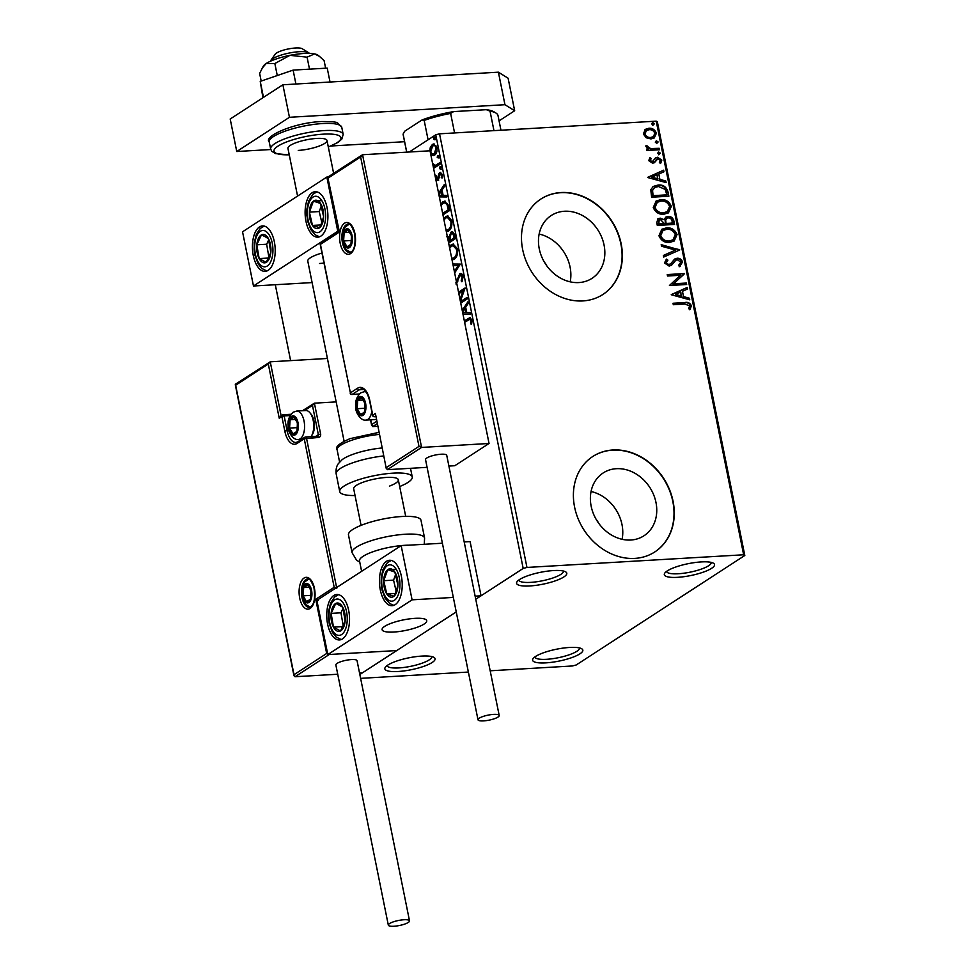 <?xml version="1.0" encoding="UTF-8"?>
<svg xmlns="http://www.w3.org/2000/svg" width="975" height="975" viewBox="0 0 975 975"><rect width="100%" height="100%" fill="white"/><g stroke="black" fill="none" stroke-linecap="round" stroke-linejoin="round"><path stroke-width="1.46" d="M421.822 656.09A25.606 6.057 168.6 0 0 385.32 667.253A25.606 6.057 168.6 0 0 398.117 671.495A25.606 6.057 168.6 0 0 425.904 665.547A25.606 6.057 168.6 0 0 434.021 657.43A25.606 6.057 168.6 0 0 421.822 656.09M431.73 656.565A22.766 5.387 -11.4 0 1 431.73 656.577A22.766 5.387 -11.4 0 1 421.358 663.463A22.766 5.387 -11.4 0 1 398.885 667.924A22.766 5.387 -11.4 0 1 387.099 665.584A22.766 5.387 -11.4 0 1 387.099 665.572M569.571 647.461A25.606 6.057 168.6 0 0 533.069 658.625A25.606 6.057 168.6 0 0 545.854 662.866A25.606 6.057 168.6 0 0 573.641 656.918A25.606 6.057 168.6 0 0 581.77 648.802A25.606 6.057 168.6 0 0 569.571 647.461M579.479 647.936A22.766 5.387 -11.4 0 1 579.479 647.948A22.766 5.387 -11.4 0 1 569.095 654.822A22.766 5.387 -11.4 0 1 546.622 659.295A22.766 5.387 -11.4 0 1 534.848 656.955A22.766 5.387 -11.4 0 1 534.848 656.943M701.281 561.917A25.606 6.057 168.6 0 0 664.792 573.081A25.606 6.057 168.6 0 0 677.576 577.322A25.606 6.057 168.6 0 0 705.364 571.374A25.606 6.057 168.6 0 0 713.481 563.258A25.606 6.057 168.6 0 0 701.281 561.917M711.189 562.392A22.766 5.387 -11.4 0 1 711.189 562.417A22.766 5.387 -11.4 0 1 700.818 569.29A22.766 5.387 -11.4 0 1 678.344 573.751A22.766 5.387 -11.4 0 1 666.559 571.411A22.766 5.387 -11.4 0 1 666.559 571.399M553.532 570.558A25.606 6.057 168.6 0 0 517.043 581.709A25.606 6.057 168.6 0 0 529.827 585.951A25.606 6.057 168.6 0 0 557.615 580.003A25.606 6.057 168.6 0 0 565.732 571.898A25.606 6.057 168.6 0 0 553.532 570.558M563.452 571.033A22.766 5.387 -11.4 0 1 563.452 571.045A22.766 5.387 -11.4 0 1 553.069 577.919A22.766 5.387 -11.4 0 1 530.595 582.38A22.766 5.387 -11.4 0 1 518.822 580.04A22.766 5.387 -11.4 0 1 518.822 580.028M598.528 523.051A11.383 9.494 57 0 0 596.322 519.651M546.609 265.59A11.383 9.494 57 0 0 544.403 262.19M630.764 540.028A37.452 31.224 57 0 0 643.963 535.775A37.452 31.224 57 0 0 653.603 494.678A37.452 31.224 57 0 0 616.383 468.695A37.452 31.224 57 0 0 603.172 472.96A37.452 31.224 57 0 0 593.543 514.057A37.452 31.224 57 0 0 630.764 540.028M622.099 539.297A37.452 31.224 57 0 0 591.057 491.497M578.845 282.567A37.452 31.224 57 0 0 592.057 278.314A37.452 31.224 57 0 0 601.685 237.217A37.452 31.224 57 0 0 564.464 211.246A37.452 31.224 57 0 0 551.265 215.499A37.452 31.224 57 0 0 541.625 256.596A37.452 31.224 57 0 0 578.845 282.567M570.192 281.836A37.452 31.224 57 0 0 539.151 234.049M582.855 300.934A56.916 47.458 57 0 0 602.916 294.462A56.916 47.458 57 0 0 617.565 232.013A56.916 47.458 57 0 0 560.991 192.538A56.916 47.458 57 0 0 540.93 199.01A56.916 47.458 57 0 0 526.281 261.458A56.916 47.458 57 0 0 582.855 300.934M602.782 294.548A56.916 47.458 57 0 0 617.26 232.099A56.916 47.458 57 0 0 560.735 192.709A56.916 47.458 57 0 0 540.796 199.095M634.762 558.395A56.916 47.458 57 0 0 654.834 551.923A56.916 47.458 57 0 0 669.472 489.474A56.916 47.458 57 0 0 612.909 449.987A56.916 47.458 57 0 0 592.837 456.458A56.916 47.458 57 0 0 578.199 518.919A56.916 47.458 57 0 0 634.762 558.395M654.7 552.008A56.916 47.458 57 0 0 669.179 489.56A56.916 47.458 57 0 0 612.641 450.158A56.916 47.458 57 0 0 592.702 456.556M490.181 670.788L572.423 665.974L576.213 664.974L744.803 555.482L743.657 554.775L526.963 567.438L523.185 568.437L475.751 599.235L481.041 595.81L470.108 541.6L464.197 541.954M743.657 554.775L656.224 121.156L657.369 121.875L744.803 555.482M360.616 678.356L468.378 672.055M429.817 150.808L430.304 147.396L432.413 144.422L433.704 143.947L436.958 147.518C437.288 151.381 436.483 153.916 434.57 155.123L431.888 155.257L430.682 154.013M432.571 163.337L435.252 165.421L439.883 162.667L440.176 164.129L433.582 168.407M433.29 166.944L434.131 166.408L433.058 165.762M435.496 165.397L439.981 163.191M435.325 177.036L435.752 175.256L436.495 175.732L436.166 178.072L437.361 178.888L438.872 173.769L440.529 172.356M437.153 178.011L438.336 178.827L437.032 179.01L438.336 178.827L438.884 178.084L437.897 178.145M438.884 178.084L440.798 172.563L439.81 172.612L442.382 174.428L442.077 178.023L441.285 177.596L441.59 175.134L440.139 174.05L438.628 179.181L436.995 180.582L435.935 180.058M441.517 173.855L440.139 174.05M440.724 203.787L444.685 201.106L448.646 206.176L449.536 210.588L442.955 214.866M446.867 236.243L449.195 236.754L450.95 232.233C452.473 231.258 453.643 232.184 454.46 234.999L455.227 238.802L448.646 243.08M450.316 234.999L451.925 232.172L450.95 232.233L451.913 231.879M452.863 264.03L460.334 264.091L454.667 272.951M454.35 271.367L458.128 265.663L453.192 265.614M460.456 301.689L467.049 297.412L467.342 298.874L460.761 303.152M459.981 299.325L463.088 290.903L458.847 293.658M458.555 292.207L465.136 287.93L460.383 301.324M464.332 320.897L469.974 317.618L471.863 319.946L471.522 324.212L470.657 323.932L470.913 320.568L469.755 319.3L464.624 322.359M523.185 568.437L435.752 134.818L409.293 152.002M275.303 284.737L290.611 360.616M327.795 654.578L412.084 599.832L401.164 545.634L316.863 600.381L327.795 654.578L396.74 650.557L456.251 611.91L359.848 674.517M462.223 310.403L467.927 301.787L468.256 303.383L465.684 307.247L466.757 312.573L470.108 312.609L470.425 314.194L462.967 314.133M455.825 282.969L459.737 273.829C461.126 272.951 462.223 273.756 463.04 276.217L461.882 281.787L461.175 280.897L462.113 276.937L460.017 275.291L456.166 284.395M461.565 275.048L460.017 275.291M456.69 282.982L460.724 273.768L459.737 273.829L460.614 273.512M449.353 246.577L453.095 244.03L457.519 248.832C457.933 254.158 456.824 257.644 454.192 259.277L452.047 259.959M443.662 218.363L447.403 215.816L451.827 220.618C452.254 225.944 451.145 229.43 448.5 231.063L446.355 231.745M438.579 193.184L444.295 184.555L444.612 186.152L442.053 190.015L443.125 195.341L446.477 195.378L446.794 196.962L439.335 196.901M440.456 169.175L439.445 168.456L439.969 166.737L440.98 167.456L440.456 169.175L439.445 168.456L440.432 168.395L440.944 166.688M440.517 166.713L440.98 167.456M438.202 157.987L437.19 157.267L437.714 155.549L438.726 156.268L438.202 157.987L437.19 157.267L438.165 157.207L438.689 155.5M438.263 155.525L438.726 156.268M434.521 139.742L433.509 139.023L434.033 137.317L435.045 138.036L434.521 139.742L433.509 139.023L434.497 138.974L435.021 137.256M434.594 137.28L435.045 138.036M644.633 129.919L648.826 128.237C652.385 127.993 654.908 129.651 656.382 133.209L654.286 137.926L650.983 138.938L646.23 137.78L643.342 133.965L645.45 129.273M659.502 149.76L646.9 150.503L646.608 149.041L648.46 148.931L645.877 146.518L646.084 145.373L650.605 148.578L659.21 148.298L659.502 149.76M648.716 160.619L649.947 157.706L651.203 158.498L650.252 160.436L652.226 161.752L655.7 157.853L657.552 157.255L661.818 160.119L660.709 163.227L659.38 162.459L660.294 160.375L657.918 158.718L654.432 162.63L652.592 163.203L648.716 160.619M649.557 158.133L650.678 158.84L649.728 160.777L651.702 162.094L653.299 161.338M657.918 158.718L656.248 159.473L655.797 160.765M667.973 191.807L668.862 196.219L651.629 197.218L650.764 189.796L653.165 186.469L658.113 185.031C663.049 184.519 666.327 186.786 667.973 191.807L668.277 196.255M674.554 224.433L657.321 225.432L656.772 222.751L657.918 218.827L660.172 218.132L664.194 219.692L665.754 217.132L667.997 216.45C670.849 216.292 672.774 217.693 673.786 220.63L674.554 224.433M679.709 249.966L663.695 257.047L663.378 255.462L675.517 250.087L661.513 246.236L661.196 244.652L679.709 249.966M686.376 283.043L686.668 284.505L669.435 285.504L680.379 275.267L667.522 276.022L667.229 274.56L684.462 273.561L673.554 283.786L686.376 283.043L686.083 284.542M684.767 304.054L673.311 304.724L673.006 303.262L684.657 302.579C687.668 301.811 689.91 302.859 691.385 305.699L690.129 309.404L688.642 308.734L689.63 305.821L684.767 304.054M656.224 121.156L439.53 133.819L526.963 567.438M671.3 294.755L687.253 287.418L687.582 289.014L682.451 291.281L683.524 296.607L689.435 298.24L689.764 299.825L671.3 294.755M678.612 265.31L680.83 262.178L677.369 259.703L675.773 260.276L671.617 265.188L669.142 266.09L664.426 262.933L666.608 259.094L667.899 260.179L666.205 262.848L668.777 264.627L670.824 263.616L674.627 259.07L677.101 258.241C679.697 258.107 681.513 259.362 682.573 261.97L679.66 266.455L678.856 265.139M680.44 265.992L679.66 266.455M675.419 260.508L671.275 265.419M669.862 264.359L670.824 263.616M669.545 242.434C664.645 242.836 661.123 240.606 658.954 235.767L661.818 229.259L666.522 227.845C671.422 227.467 674.932 229.722 677.052 234.597L674.139 241.044L669.545 242.434M663.853 214.22C658.954 214.622 655.432 212.392 653.262 207.553L656.138 201.045L660.831 199.643C665.73 199.253 669.24 201.508 671.361 206.383L668.448 212.83L663.853 214.22M647.656 177.523L663.622 170.186L663.938 171.783L658.807 174.05L659.88 179.376L665.803 181.009L666.12 182.593L647.656 177.523M659.222 154.452L657.54 153.319L658.722 152.027L660.404 153.148L658.686 154.793M657.54 153.319L658.722 152.027L658.198 152.368L659.88 153.502M656.955 143.264L655.273 142.131L656.467 140.839L658.149 141.96L656.431 143.605M655.273 142.131L656.467 140.839L655.943 141.18L657.625 142.313M653.287 125.019L651.605 123.898L652.787 122.594L654.469 123.727L652.75 125.373M651.605 123.898L652.787 122.594L652.263 122.935L653.945 124.069M435.752 134.818L439.53 133.819M673.079 303.566L684.121 302.92C687.131 302.165 689.386 303.201 690.861 306.04L691.385 305.699M690.861 306.04L689.593 309.745M671.263 294.608L687.253 287.418M686.729 287.759L687.034 289.246M683.524 296.607L682.451 291.281M682.987 296.948L689.435 298.24M688.911 298.582L689.13 299.654M675.431 294.389L681.098 296.437L680.806 292.012L675.431 294.389L681.622 296.083M667.29 274.877L684.462 273.561M683.999 274.231L673.554 283.786M673.018 284.139L685.852 283.384M674.371 259.24L676.577 258.582C679.161 258.46 680.989 259.703 682.049 262.312L682.573 261.97M682.049 262.312L679.136 266.797M666.12 259.472L667.899 260.179M667.375 260.52L666.205 262.848M665.681 263.189L668.777 264.627M668.241 264.968L670.288 263.957M663.39 255.56L675.517 250.087M661.294 245.164L679.66 249.722M661.562 229.43L666.522 227.845M665.986 228.187C670.898 227.809 674.408 230.063 676.528 234.938L677.052 234.597M676.528 234.938L673.871 241.215M662.756 230.636L660.185 235.938C661.94 239.85 664.779 241.642 668.716 241.325L672.689 240.033M666.815 229.308L663.024 230.453L660.709 235.597C662.464 239.509 665.303 241.3 669.24 240.983L672.957 239.862L675.297 234.743C673.591 230.795 670.763 228.979 666.815 229.308M657.674 218.997L660.172 218.132M659.636 218.473L664.194 219.692M665.511 217.315L667.997 216.45M667.473 216.791C670.325 216.633 672.25 218.034 673.262 220.972L673.786 220.63M673.262 220.972L673.969 224.457M666.583 218.534L665.145 220.716L665.559 223.787L671.97 223.409L672.153 221.398C671.726 219.082 670.434 217.913 668.289 217.9L666.827 218.351L665.669 220.374L666.083 223.446L672.494 223.068M658.917 220.155L658.271 224.213L664.316 223.555L660.489 219.594L659.161 219.972L658.795 223.872L664.316 223.555M655.882 201.228L660.831 199.643M660.307 199.985C665.206 199.595 668.716 201.849 670.837 206.724L671.361 206.383M670.837 206.724L668.192 213.001M657.077 202.422L654.493 207.724C656.248 211.636 659.088 213.428 663.024 213.111L666.997 211.819M661.123 201.094L657.333 202.252L655.017 207.382C656.772 211.295 659.624 213.086 663.548 212.769L667.278 211.648L669.606 206.529C667.912 202.581 665.084 200.777 661.123 201.094M652.909 186.652L658.113 185.031M657.589 185.372C662.513 184.86 665.803 187.127 667.448 192.148M654.262 187.785L652.019 190.82L652.58 195.999L666.803 194.854L665.267 189.418L658.405 186.493L654.517 187.602L652.543 190.478L653.104 195.658L666.803 194.854M647.632 177.377L663.622 170.186M663.098 170.54L663.39 172.027M659.88 179.376L658.807 174.05M659.356 179.717L665.803 181.009M665.279 181.35L665.486 182.423M651.787 177.158L657.467 179.205L657.162 174.781L651.787 177.158L657.991 178.864M655.176 158.194L657.552 157.255M657.028 157.597L661.818 160.119M661.282 160.461L660.185 163.568M657.382 159.059L656.248 159.473L657.382 159.059M655.273 161.107L653.908 162.971M646.669 149.346L648.46 148.931M645.901 145.86L647.571 145.994M646.949 147.006L650.605 148.578M650.081 148.919L659.21 148.298M658.673 148.639L658.917 149.797M645.194 129.443L648.826 128.237M648.302 128.578C651.861 128.334 654.383 129.992 655.858 133.551L656.382 133.209M655.858 133.551L654.018 138.084M646.267 130.662L644.365 134.221C645.572 136.841 647.51 138.048 650.167 137.816L653.079 136.829M649.131 129.699L646.523 130.479L644.889 133.88C646.096 136.5 648.034 137.694 650.703 137.475L653.348 136.658L654.834 133.295C653.689 130.674 651.775 129.48 649.131 129.699M464.441 321.421L470.438 317.692M471.607 323.883L470.657 323.932M471.644 323.883L471.961 321.555L470.974 321.616M471.961 321.555L471.9 320.519L470.913 320.568M471.9 320.519L469.755 319.3M462.442 311.5L468.146 302.884M470.413 314.133L462.954 314.06M462.65 312.536L466.672 312.512L465.855 308.429L464.868 308.478L462.54 312M465.697 312.561L464.868 308.478M460.322 301.019L464.076 290.855L463.088 290.903M458.652 292.719L465.099 288.527M467.147 297.923L460.492 301.848M462.296 281.007L461.175 280.897M462.162 280.849L463.101 276.876L462.113 276.937M463.174 277.497L461.004 275.243M457.823 281.251L456.848 281.312M458.384 278.862L457.397 278.911M454.569 272.464L459.115 265.602L458.128 265.663M459.115 265.602L453.18 265.553M452.766 259.886L451.998 259.728M449.609 247.857L452.193 244.652L451.206 244.713M452.193 244.652L453.594 244.043M451.717 258.338L454.874 257.766C456.995 256.474 457.884 253.695 457.567 249.442L454.033 245.554L451.498 246.175L449.682 248.223M457.567 249.442L456.58 249.502L453.046 245.615M454.874 257.766L453.887 257.814C456.008 256.522 456.897 253.756 456.58 249.502M452.351 258.375L453.887 257.814M450.048 236.706L449.195 236.754M454.643 236.23L453.655 236.279C453.204 233.951 452.4 233.086 451.242 233.683L450.048 237.047L450.56 240.179L454.972 237.9L454.643 236.23C454.192 233.89 453.387 233.025 452.229 233.634M448.451 242.129L450.596 240.74L448.171 237.644M450.45 239.996L447.184 237.693M448.793 237.425L447.525 237.534M450.596 240.74L449.463 240.045M448.354 241.617L449.621 240.788M452.814 233.427L451.242 233.683M454.972 237.9L453.984 237.949L453.655 236.279M450.56 240.179L453.984 237.949M447.074 231.672L446.306 231.514M443.918 219.643L446.501 216.438L445.514 216.499M446.501 216.438L447.903 215.828M446.026 230.124L449.183 229.552C451.303 228.26 452.193 225.481 451.876 221.228L448.342 217.34L445.807 217.961L443.991 220.009M451.876 221.228L450.901 221.288L447.367 217.401M449.183 229.552L448.207 229.613C450.316 228.308 451.218 225.542 450.901 221.288M446.66 230.161L448.207 229.613M440.98 205.055L443.674 201.776L442.687 201.825M443.674 201.776L445.148 201.118M442.76 213.915L449.28 209.686L447.952 204.36L445.563 202.642L442.979 203.288L441.053 205.445M442.662 213.403L448.305 209.735L446.964 204.421L444.576 202.702M449.28 209.686L448.305 209.735M447.952 204.36L446.964 204.421M438.799 194.281L444.515 185.652M446.782 196.901L439.323 196.828M439.018 195.317L443.04 195.28L442.211 191.197L441.236 191.258L438.908 194.768M442.053 195.341L441.236 191.258M438.665 180.265L435.654 178.681M439.859 173.708L438.872 173.769M442.248 177.535L441.285 177.596M442.479 175.073L441.59 175.134M442.577 175.073L441.127 173.989M441.443 169.114L440.432 168.395M434.314 167.932L433.314 167.042M434.131 166.993L435.118 166.347L434.131 166.408M435.118 166.347L433.497 164.531M433.448 164.531L432.815 164.568M439.189 157.926L438.165 157.207M433.729 155.512L431.888 155.257M432.876 155.196L430.28 152.027M430.95 148.553L431.279 147.335L430.304 147.396M431.279 147.335L433.4 144.361L432.413 144.422M433.4 144.361L434.216 143.983M437.117 147.993C436.252 145.543 435.106 144.824 433.692 145.811M435.264 153.599L433.229 154.038L435.264 153.599L436.934 151.222M432.705 145.872L430.816 151.503C431.706 153.928 432.863 154.647 434.277 153.66L436.13 148.054C435.264 145.604 434.119 144.873 432.705 145.872L434.74 145.446M437.044 148.005L436.13 148.054M435.508 139.693L434.497 138.974M319.556 263.469A22.766 5.387 168.6 0 0 323.98 263.067M327.039 207.577A22.766 11.347 86.7 0 1 317.826 237.157A22.766 11.347 86.7 0 1 305.967 221.276A22.766 11.347 86.7 0 1 315.169 191.697A22.766 11.347 86.7 0 1 327.039 207.577M253.281 255.487A22.766 11.347 -93.3 0 0 265.139 271.367A22.766 11.347 -93.3 0 0 274.353 241.8A22.766 11.347 -93.3 0 0 262.482 225.92A22.766 11.347 -93.3 0 0 253.281 255.487M253.476 286.004L242.543 231.806L326.844 177.06L337.777 231.258L253.476 286.004L312.11 282.579M337.777 231.258L338.41 231.221M326.844 177.06L327.99 176.999M321.957 253.049A22.766 5.387 168.6 0 0 307.783 261.117L344.102 441.236M414.948 618.345A22.766 5.387 -11.4 0 1 426.733 620.697A22.766 5.387 -11.4 0 1 416.349 627.571A22.766 5.387 -11.4 0 1 393.876 632.032A22.766 5.387 -11.4 0 1 382.102 629.692A22.766 5.387 -11.4 0 1 392.474 622.818A22.766 5.387 -11.4 0 1 414.948 618.345M327.6 624.061A22.766 11.347 86.7 0 1 336.802 594.494A22.766 11.347 86.7 0 1 348.672 610.374A22.766 11.347 86.7 0 1 339.458 639.941A22.766 11.347 86.7 0 1 327.6 624.061M401.359 576.152A22.766 11.347 -93.3 0 0 389.488 560.272A22.766 11.347 -93.3 0 0 380.287 589.838A22.766 11.347 -93.3 0 0 392.145 605.719A22.766 11.347 -93.3 0 0 401.359 576.152M401.164 545.634L442.394 543.221M412.084 599.832L453.326 597.419M475.13 596.152L481.041 595.81M270.818 60.389L275.206 54.21A14.223 3.364 -11.4 0 1 275.645 53.722A14.223 3.364 -11.4 0 1 289.075 48.811A14.223 3.364 -11.4 0 1 302.262 48.75L308.697 52.76A19.914 4.717 168.6 0 0 290.245 52.845A19.914 4.717 168.6 0 0 271.44 59.707A19.914 4.717 168.6 0 0 270.818 60.389A19.914 4.717 168.6 0 0 270.453 61.23M383.212 627.486A22.766 5.387 168.6 0 0 382.102 629.692A22.766 5.387 168.6 0 0 401.371 631.215A22.766 5.387 168.6 0 0 425.612 622.903A22.766 5.387 168.6 0 0 426.733 620.697A22.766 5.387 168.6 0 0 407.452 619.174A22.766 5.387 168.6 0 0 383.212 627.486M309.355 53.381A19.914 4.717 168.6 0 0 308.697 52.76M235.475 384.187L270.246 361.81L327.405 358.471M281.141 415.837L270.246 361.81L268.308 364.028L235.645 385.247L294.011 674.688L295.023 676.735L337.728 674.237M359.531 672.969L362.493 672.799L396.74 650.557L329.27 654.493L295.023 676.735M302.433 410.743L314.401 403.163L336.168 401.895M235.645 385.247L236.011 384.04L235.645 385.247M281.178 416.008L279.24 418.238L268.308 364.028M327.697 654.152L326.674 653.469L294.011 674.688L293.975 675.773L235.28 384.662M326.674 653.469L315.742 599.272L318.337 600.295M315.742 599.272L334.181 587.291L304.237 438.774L318.325 437.482A3.412 2.852 57 0 0 320.629 434.058L314.401 403.163L312.451 405.393L304.407 410.621M334.181 587.291L336.777 588.315M387.331 469.67L386.319 467.61L418.982 446.392L421.578 447.428L387.331 469.67L427.099 467.342M448.902 466.062L454.801 465.721L489.048 443.479L430.036 150.796L362.566 154.732L421.578 447.428L489.048 443.479M377.215 423.674L372.742 426.575L377.739 426.282M386.295 468.695L375.387 413.412L386.295 468.695M418.982 446.392L360.628 156.963L362.566 154.732L327.795 177.121M360.628 156.963L327.966 178.169L339.251 231.173M372.742 426.575L371.731 424.527L376.728 421.273M370.537 419.835L371.694 425.612L370.78 419.823M338.886 232.379L320.446 244.347L350.391 392.864L357.508 388.245A18.781 9.36 86.7 0 1 369.805 400.481L372.755 415.118L375.387 413.412M362.749 414.265A8.531 4.253 -93.3 0 0 364.504 411.889A8.531 4.253 -93.3 0 0 365.064 403.565A8.531 4.253 -93.3 0 0 361.664 397.812A8.531 4.253 -93.3 0 0 357.715 400.372A8.531 4.253 -93.3 0 0 357.167 408.696A8.531 4.253 -93.3 0 0 360.555 414.46A8.531 4.253 -93.3 0 0 362.749 414.265M362.858 413.156L364.504 411.889L365.064 403.565L361.664 397.812L357.715 400.372L357.167 408.696L360.555 414.46L362.858 413.156M371.804 411.621A14.223 7.093 86.7 0 1 367.782 419.457A14.223 7.093 86.7 0 1 365.881 420.103L375.046 419.567A14.223 7.093 -93.3 0 0 376.326 419.25M364.894 403.114L364.991 409.025M363.309 400.043L357.715 400.372M364.553 408.269L357.167 408.696M364.089 414.253L360.555 414.46M295.157 433.643A8.531 4.253 -93.3 0 0 296.912 431.267A8.531 4.253 -93.3 0 0 297.473 422.943A8.531 4.253 -93.3 0 0 294.072 417.19A8.531 4.253 -93.3 0 0 290.123 419.75A8.531 4.253 -93.3 0 0 289.563 428.074A8.531 4.253 -93.3 0 0 292.963 433.838A8.531 4.253 -93.3 0 0 295.157 433.643M295.267 432.534L296.912 431.267L297.473 422.943L294.072 417.19L290.123 419.75L289.563 428.074L292.963 433.838L295.267 432.534M310.013 412.888L311.232 414.399A12.297 6.13 86.7 0 1 312.402 434.484L311.366 436.13A14.223 7.093 -93.3 0 0 310.013 412.888A14.223 7.093 -93.3 0 0 305.784 410.536L296.632 411.072A14.223 7.093 86.7 0 1 304.358 422.906A14.223 7.093 86.7 0 1 300.19 438.835A14.223 7.093 86.7 0 1 298.289 439.481L301.665 439.286M297.302 422.492L297.399 428.403M295.717 419.421L290.123 419.75M296.961 427.647L289.563 428.074M296.498 433.631L292.963 433.838M308.722 601.38A8.531 4.253 -93.3 0 0 310.477 599.003A8.531 4.253 -93.3 0 0 311.037 590.679A8.531 4.253 -93.3 0 0 307.637 584.915A8.531 4.253 -93.3 0 0 303.688 587.486A8.531 4.253 -93.3 0 0 303.127 595.81A8.531 4.253 -93.3 0 0 306.528 601.563A8.531 4.253 -93.3 0 0 308.722 601.38M308.831 600.271L310.477 599.003L311.037 590.679L307.637 584.915L303.688 587.486L303.127 595.81L306.528 601.563L308.831 600.271M310.867 590.228L310.964 596.127M309.282 587.157L303.688 587.486M310.513 595.384L303.127 595.81M310.062 601.368L306.528 601.563M349.196 246.529A8.531 4.253 -93.3 0 0 350.951 244.152A8.531 4.253 -93.3 0 0 351.5 235.828A8.531 4.253 -93.3 0 0 348.112 230.076A8.531 4.253 -93.3 0 0 344.151 232.635A8.531 4.253 -93.3 0 0 343.602 240.959A8.531 4.253 -93.3 0 0 346.99 246.724A8.531 4.253 -93.3 0 0 349.196 246.529M349.306 245.42L350.951 244.152L351.5 235.828L348.112 230.076L344.151 232.635L343.602 240.959L346.99 246.724L349.306 245.42M351.329 235.389L351.427 241.288M349.757 232.306L344.151 232.635M350.988 240.533L343.602 240.959M350.525 246.517L346.99 246.724M265.127 234.963A14.223 7.093 -93.3 0 0 261.446 234.877A14.223 7.093 -93.3 0 0 256.803 244.81A14.223 7.093 -93.3 0 0 259.167 258.582A14.223 7.093 -93.3 0 0 266.175 262.409A14.223 7.093 -93.3 0 0 270.818 252.476A14.223 7.093 -93.3 0 0 268.454 238.704A14.223 7.093 -93.3 0 0 265.127 234.963M265.285 236.779L261.446 234.877L256.803 244.81L259.167 258.582L266.175 262.409L270.818 252.476L268.454 238.704L265.285 236.779M268.734 239.789L266.663 244.238L268.893 257.278M266.663 244.238L256.803 244.81M268.539 258.034L259.167 258.582M339.446 603.537A14.223 7.093 -93.3 0 0 335.766 603.452A14.223 7.093 -93.3 0 0 331.122 613.385A14.223 7.093 -93.3 0 0 333.487 627.144A14.223 7.093 -93.3 0 0 340.494 630.983A14.223 7.093 -93.3 0 0 345.138 621.051A14.223 7.093 -93.3 0 0 342.773 607.279A14.223 7.093 -93.3 0 0 339.446 603.537M339.605 605.341L335.766 603.452L331.122 613.385L333.487 627.144L340.494 630.983L345.138 621.051L342.773 607.279L339.605 605.341M343.054 608.363L340.97 612.812L343.212 625.852M340.97 612.812L331.122 613.385M342.859 626.608L333.487 627.144M396.703 592.008A14.223 7.093 -93.3 0 0 397.922 585.305A14.223 7.093 -93.3 0 0 394.838 572.008A14.223 7.093 -93.3 0 0 387.733 569.705A14.223 7.093 -93.3 0 0 383.711 580.698A14.223 7.093 -93.3 0 0 386.795 593.994A14.223 7.093 -93.3 0 0 393.912 596.298A14.223 7.093 -93.3 0 0 396.703 592.008M396.252 590.777L397.922 585.305L394.838 572.008L387.733 569.705L383.711 580.698L386.795 593.994L393.912 596.298L396.252 590.777M395.618 574.494L393.559 580.125L396.118 591.13M396.143 569.217L387.733 569.705M393.559 580.125L383.711 580.698M395.168 593.507L386.795 593.994M322.396 223.433A14.223 7.093 -93.3 0 0 323.615 216.73A14.223 7.093 -93.3 0 0 320.519 203.434A14.223 7.093 -93.3 0 0 313.414 201.13A14.223 7.093 -93.3 0 0 309.392 212.123A14.223 7.093 -93.3 0 0 312.487 225.42A14.223 7.093 -93.3 0 0 319.593 227.723A14.223 7.093 -93.3 0 0 322.396 223.433M321.933 222.202L323.615 216.73L320.519 203.434L313.414 201.13L309.392 212.123L312.487 225.42L319.593 227.723L321.933 222.202M321.299 205.92L319.239 211.551L321.799 222.556M321.823 200.643L313.414 201.13M319.239 211.551L309.392 212.123M320.848 224.933L312.487 225.42M408.732 545.196A31.297 7.41 168.6 0 0 404.698 545.317A31.297 7.41 168.6 0 0 373.791 551.46A31.297 7.41 168.6 0 0 359.519 560.918L361.615 571.313M401.858 516.506A36.989 8.763 168.6 0 0 365.345 523.77A36.989 8.763 168.6 0 0 348.477 534.946L352.048 552.654A36.989 8.763 -11.4 0 1 368.916 541.478A36.989 8.763 -11.4 0 1 405.442 534.227A36.989 8.763 -11.4 0 1 424.576 538.029L421.005 520.321A36.989 8.763 168.6 0 0 401.858 516.506M383.723 455.934A36.989 8.763 168.6 0 0 350.647 463.552A36.989 8.763 168.6 0 0 336.168 473.862C335.376 466.452 338.569 463.527 338.349 463.649L342.103 459.712A31.297 7.41 -11.4 0 1 352.109 454.63A31.297 7.41 -11.4 0 1 382.115 447.976M361.067 525.367L353.681 488.768A22.766 5.387 -11.4 0 1 362.59 482.418A22.766 5.387 -11.4 0 1 385.515 477.494A22.766 5.387 -11.4 0 1 398.312 479.773A22.766 5.387 -11.4 0 1 389.403 486.123M355.046 495.532A36.989 8.763 -11.4 0 1 339.739 491.583A36.989 8.763 -11.4 0 1 354.217 481.26A36.989 8.763 -11.4 0 1 391.462 473.265A36.989 8.763 -11.4 0 1 412.254 476.958A36.989 8.763 -11.4 0 1 399.677 486.537M403.918 919.754A10.81 2.559 168.6 0 0 393.254 921.875A10.81 2.559 168.6 0 0 388.318 925.141A10.81 2.559 168.6 0 0 393.912 926.25A10.81 2.559 168.6 0 0 404.588 924.129A10.81 2.559 168.6 0 0 409.512 920.863A10.81 2.559 168.6 0 0 403.918 919.754M409.512 920.863L357.057 660.697A10.81 2.559 168.6 0 0 351.463 659.575A10.81 2.559 168.6 0 0 340.787 661.708A10.81 2.559 168.6 0 0 335.863 664.974L388.318 925.141M479.237 718.185A10.81 2.559 168.6 0 0 477.994 719.782A10.81 2.559 168.6 0 0 486.269 720.622A10.81 2.559 168.6 0 0 497.957 717.088A10.81 2.559 168.6 0 0 499.2 715.504A10.81 2.559 168.6 0 0 490.937 714.651A10.81 2.559 168.6 0 0 479.237 718.185M499.2 715.504L446.733 455.337A10.81 2.559 168.6 0 0 438.47 454.484A10.81 2.559 168.6 0 0 426.782 458.018A10.81 2.559 168.6 0 0 425.539 459.603L477.994 719.782M262.056 68.311L266.236 63.472A28.458 6.74 -11.4 0 0 263.287 66.19L259.642 73.418L261.178 81.059M274.853 63.533L289.953 55.343A28.458 6.74 -11.4 0 0 266.236 63.472L274.853 63.533L277.266 75.538M307.076 57.159L314.584 53.905A28.458 6.74 -11.4 0 0 289.953 55.343L307.076 57.159L309.502 69.152M319.483 56.392L317.899 55.185A28.458 6.74 -11.4 0 0 314.584 53.905L319.483 56.392L324.102 60.657L325.626 68.213M263.469 97.39L260.24 81.376L262.921 97.744M260.24 81.376L293.109 70.115L295.913 84.008M293.109 70.115L327.222 68.116L330.025 82.022M270.794 149.528L236.754 151.515L230.197 118.987L282.884 84.776L498.396 72.187L508.109 78.219L514.666 110.736L499.066 120.876M514.666 110.736L504.952 104.703L498.396 72.187M236.754 151.515L289.441 117.292L504.952 104.703M404.576 141.704L330.903 146.006M282.884 84.776L289.441 117.292M298.252 150.418A19.914 4.717 168.6 0 0 317.923 146.506A19.914 4.717 168.6 0 0 327.003 140.485A19.914 4.717 168.6 0 0 316.692 138.438A19.914 4.717 168.6 0 0 297.034 142.35A19.914 4.717 168.6 0 0 287.942 148.358L297.57 196.072M406.733 152.149L403.102 134.099L404.576 131.296L422.041 119.962A46.666 11.054 -11.4 0 1 453.668 111.589L486.33 109.688A46.666 11.054 -11.4 0 1 494.081 111.881L496.007 113.088A48.372 11.456 168.6 0 0 490.023 111.113L486.33 109.688M428.086 139.803L424.174 120.412L422.041 119.962M493.959 130.638L490.023 111.113M453.668 111.589L450.633 113.417A48.372 11.456 168.6 0 0 424.174 120.412M454.569 132.941L450.633 113.417M500.955 130.236L497.993 115.537A48.372 11.456 168.6 0 0 496.007 113.088M403.102 134.099A48.372 11.456 168.6 0 0 403.15 134.66L406.685 152.161M468.914 318.508L467.927 318.569M448.963 208.114L447.988 208.175M439.274 176.17L438.299 176.231M438.604 164.08L437.617 164.141M310.135 608.424A15.929 7.946 86.7 0 1 299.703 598.041A15.929 7.946 86.7 0 1 304.017 578.065A15.929 7.946 86.7 0 1 314.462 588.449A15.929 7.946 86.7 0 1 310.135 608.424M305.821 579.613A14.223 7.093 -93.3 0 0 301.665 595.53A14.223 7.093 -93.3 0 0 309.392 607.364L310.684 606.901C314.303 604.317 315.364 597.724 313.889 587.096C310.842 580.174 308.795 577.468 307.734 578.955A14.223 7.093 -93.3 0 0 305.821 579.613M318.325 437.482A1.706 0.853 -93.3 0 0 317.436 436.3L305.614 436.983A1.706 1.706 0 0 0 304.785 437.263A1.706 1.426 57 0 1 305.382 437.068A1.706 0.853 86.7 0 1 305.614 436.983A1.706 0.853 86.7 0 1 306.503 438.177L336.619 587.547M297.131 443.393A1.706 1.426 57 0 1 297.668 441.882L304.785 437.263A1.706 1.426 57 0 0 304.237 438.774L297.131 443.393A18.781 9.36 86.7 0 1 284.822 431.157L281.873 416.52L279.24 418.238M288.844 430.45L287.089 430.56A17.075 8.507 -93.3 0 0 295.998 442.467L297.668 441.882M290.099 415.569L284.139 415.923L287.089 430.56L284.822 431.157M315.681 436.398L318.362 434.667L312.451 405.393M283.03 414.814A1.706 1.426 57 0 0 281.873 416.52L284.139 415.923A1.706 0.853 -93.3 0 0 283.25 414.728A1.706 0.853 -93.3 0 0 283.03 414.814M320.629 434.058L318.362 434.667A1.706 1.426 -123 0 1 317.558 436.3M317.813 436.178L317.436 436.3A1.706 0.853 -93.3 0 0 317.204 436.373M344.492 223.226A15.929 7.946 86.7 0 1 354.924 233.61A15.929 7.946 86.7 0 1 350.61 253.573A15.929 7.946 86.7 0 1 340.178 243.189A15.929 7.946 86.7 0 1 344.492 223.226M348.197 224.104A14.223 7.093 -93.3 0 0 346.296 224.762A14.223 7.093 -93.3 0 0 342.128 240.679A14.223 7.093 -93.3 0 0 349.854 252.513L351.158 252.05C354.522 249.722 355.704 243.604 354.693 233.695C351.853 225.908 349.684 222.714 348.197 224.104M375.655 415.947L374.558 416.654L375.789 416.593M363.602 389.537L359.312 389.781L352.194 394.4L359.348 393.985M369.805 400.481L369.61 400.737C366.515 388.964 362.627 388.867 361.591 389.001A17.075 8.507 -93.3 0 0 359.312 389.781A1.706 1.426 -123 0 1 357.508 388.245M374.558 416.654A1.706 1.426 -123 0 1 372.755 415.118L372.56 415.374A1.706 1.706 0 0 0 374.339 416.739A1.706 0.853 -93.3 0 0 374.558 416.654M373.9 416.544A1.706 0.853 -93.3 0 0 374.339 416.739L375.802 416.654M350.196 393.12A1.706 1.706 0 0 0 351.975 394.485A1.706 0.853 86.7 0 0 352.194 394.4A1.706 1.426 -123 0 1 350.391 392.864L320.08 243.762M359.275 394.058L351.975 394.485A1.706 0.853 86.7 0 1 351.536 394.29M362.968 415.35A9.677 4.826 -93.3 0 0 365.588 403.223A9.677 4.826 -93.3 0 0 359.251 396.923A9.677 4.826 -93.3 0 0 356.631 409.037A9.677 4.826 -93.3 0 0 362.968 415.35M365.857 391.597L364.223 391.694A14.223 7.093 86.7 0 1 366.259 392.157M295.376 434.728A9.677 4.826 -93.3 0 0 297.997 422.602A9.677 4.826 -93.3 0 0 291.659 416.301A9.677 4.826 -93.3 0 0 289.039 428.415A9.677 4.826 -93.3 0 0 295.376 434.728M308.941 602.465A9.677 4.826 -93.3 0 0 311.561 590.338A9.677 4.826 -93.3 0 0 305.224 584.025A9.677 4.826 -93.3 0 0 302.603 596.152A9.677 4.826 -93.3 0 0 308.941 602.465M349.403 247.613A9.677 4.826 -93.3 0 0 352.036 235.487A9.677 4.826 -93.3 0 0 345.698 229.186A9.677 4.826 -93.3 0 0 343.078 241.3A9.677 4.826 -93.3 0 0 349.403 247.613M265.493 231.124A18.208 9.08 -93.3 0 0 254.841 243.738A18.208 9.08 -93.3 0 0 262.129 266.163A18.208 9.08 -93.3 0 0 272.781 253.549A18.208 9.08 -93.3 0 0 265.493 231.124M339.812 599.698A18.208 9.08 -93.3 0 0 329.16 612.312A18.208 9.08 -93.3 0 0 336.448 634.725A18.208 9.08 -93.3 0 0 347.1 622.123A18.208 9.08 -93.3 0 0 339.812 599.698M398.361 594.518A18.208 9.08 -93.3 0 0 395.96 568.925A18.208 9.08 -93.3 0 0 383.285 571.472A18.208 9.08 -93.3 0 0 385.673 597.066A18.208 9.08 -93.3 0 0 398.361 594.518M324.041 225.956A18.208 9.08 -93.3 0 0 321.64 200.363A18.208 9.08 -93.3 0 0 308.965 202.897A18.208 9.08 -93.3 0 0 311.354 228.491A18.208 9.08 -93.3 0 0 324.041 225.956M379.385 434.423A31.297 7.41 168.6 0 0 349.379 441.078A31.297 7.41 168.6 0 0 337.118 449.804C334.839 447.111 339.154 443.381 350.049 438.64L378.97 432.352M289.27 154.915L275.486 153.599L271.769 151.271L270.66 149.029A36.989 8.763 -11.4 0 1 287.527 137.853A36.989 8.763 -11.4 0 1 324.053 130.589A36.989 8.763 -11.4 0 1 343.188 134.404L341.774 127.359A36.989 8.763 168.6 0 0 322.628 123.545A36.989 8.763 168.6 0 0 286.114 130.808A36.989 8.763 168.6 0 0 269.246 141.984C262.97 136.524 293.682 122.74 321.141 121.558C331.768 121.497 337.301 122.009 337.728 123.082L341.774 127.359M328.295 146.92A34.149 8.08 168.6 0 0 323.273 134.16A34.149 8.08 168.6 0 0 278.618 145.714A34.149 8.08 168.6 0 0 289.246 154.793M405.697 516.36L398.312 479.773M327.003 140.485L333.621 173.331M280.507 416.252L282.421 415.009A1.706 1.706 0 0 1 283.25 414.728L290.952 414.278M338.52 231.794L327.6 177.596M369.61 400.737L372.56 415.374M320.288 243.299L338.459 231.489M364.223 391.694L360.713 392.864C356.765 396.642 355.095 401.176 355.692 406.477C354.815 411.243 360.543 421.151 365.881 420.103M296.632 411.072L293.122 412.242C289.173 416.02 287.503 420.554 288.1 425.856C287.223 430.621 292.951 440.529 298.289 439.481M308.636 579.077L304.371 582.209L302.482 586.109L301.665 593.592L303.347 600.868L305.699 604.549L310.282 607.133M349.111 224.238L344.833 227.37L342.944 231.27L342.128 238.741L343.809 246.029L346.174 249.697L350.744 252.281M264.237 226.09L260.264 228.43L256.34 234.305L254.292 242.726L254.134 249.1L254.999 255.45L258.107 263.835L261.727 268.405L266.87 271.001M338.557 594.653L334.583 596.992L330.659 602.867L328.599 611.301L328.453 617.675L329.318 624.024L332.426 632.409L336.046 636.967L341.189 639.563M391.243 560.442L387.27 562.782L382.943 569.68L381.262 577.346L381.14 583.403L382.005 589.826L385.125 598.211L389.732 603.549L393.876 605.353M316.924 191.868L312.951 194.208L308.624 201.106L306.942 208.772L306.82 214.829L307.698 221.252L310.806 229.637L315.425 234.987L319.556 236.779M352.048 552.654L356.533 560.125L359.787 562.209M424.576 538.029L424.283 544.282M337.118 449.804L339.592 462.065M336.168 473.862L339.739 491.583M410.512 468.305L412.254 476.958M270.66 149.029L269.246 141.984M328.319 147.042L337.972 142.411L341.811 139.12L343.188 134.404"/></g></svg>
